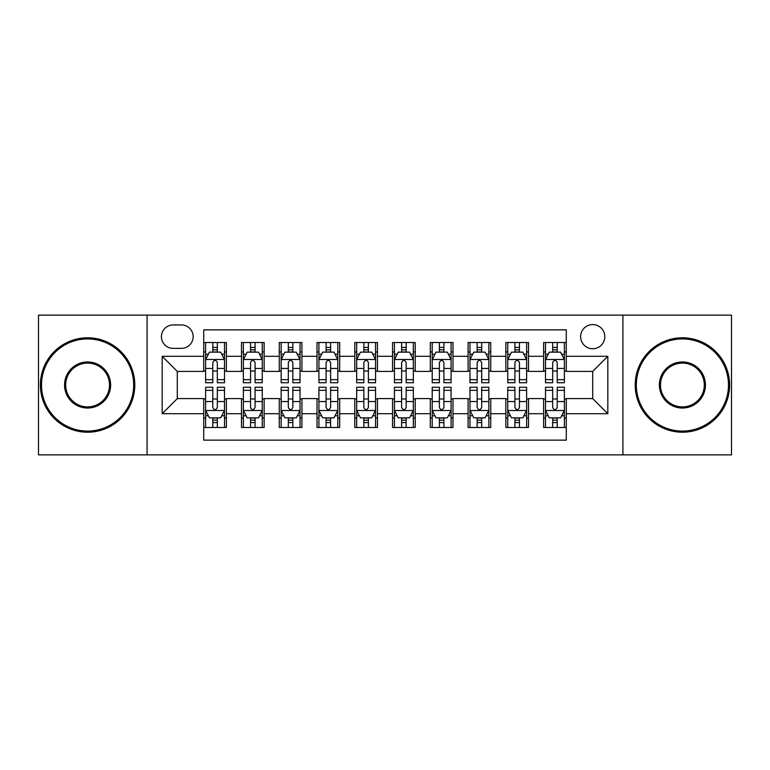 <?xml version="1.0" encoding="UTF-8"?>
<svg xmlns="http://www.w3.org/2000/svg" width="770" height="770" viewBox="0 0 770 770"><rect width="100%" height="100%" fill="white"/><g stroke="black" fill="none" stroke-linecap="round" stroke-linejoin="round"><path stroke-width="1.16" d="M592.707 324.574A12.089 12.089 0 0 0 580.628 336.663A12.089 12.089 0 0 0 592.707 348.743A12.089 12.089 0 0 0 604.797 336.663A12.089 12.089 0 0 0 592.707 324.574M622.92 454.868L731.5 454.868L731.5 315.132L622.92 315.132L622.92 454.868L147.08 454.868L147.08 315.132L38.5 315.132L38.5 454.868L147.08 454.868M566.277 342.515L543.62 342.515L543.62 356.298L528.509 356.298L528.509 371.4L543.62 371.4L543.62 356.298M528.509 356.298L528.509 342.515L505.851 342.515L505.851 356.298L490.74 356.298L490.74 371.4L505.851 371.4L505.851 356.298M490.74 356.298L490.74 342.515L468.083 342.515L468.083 356.298L452.981 356.298L452.981 371.4L468.083 371.4L468.083 356.298M452.981 356.298L452.981 342.515L430.315 342.515L430.315 356.298L415.213 356.298L415.213 371.4L430.315 371.4L430.315 356.298M415.213 356.298L415.213 342.515L392.556 342.515L392.556 356.298L377.444 356.298L377.444 371.4L392.556 371.4L392.556 356.298M377.444 356.298L377.444 342.515L354.787 342.515L354.787 356.298L339.686 356.298L339.686 371.4L354.787 371.4L354.787 356.298M339.686 356.298L339.686 342.515L317.019 342.515L317.019 356.298L301.917 356.298L301.917 371.4L317.019 371.4L317.019 356.298M301.917 356.298L301.917 342.515L279.26 342.515L279.26 356.298L264.149 356.298L264.149 371.4L279.26 371.4L279.26 356.298M264.149 356.298L264.149 342.515L241.491 342.515L241.491 371.4L226.38 371.4L226.38 342.515L203.723 342.515M203.723 427.485L226.38 427.485L226.38 398.6L241.491 398.6L241.491 427.485L264.149 427.485L264.149 398.6L279.26 398.6L279.26 413.702L264.149 413.702M279.26 413.702L279.26 427.485L301.917 427.485L301.917 398.6L317.019 398.6L317.019 413.702L301.917 413.702M317.019 413.702L317.019 427.485L339.686 427.485L339.686 398.6L354.787 398.6L354.787 413.702L339.686 413.702M354.787 413.702L354.787 427.485L377.444 427.485L377.444 398.6L392.556 398.6L392.556 413.702L377.444 413.702M392.556 413.702L392.556 427.485L415.213 427.485L415.213 398.6L430.315 398.6L430.315 413.702L415.213 413.702M430.315 413.702L430.315 427.485L452.981 427.485L452.981 398.6L468.083 398.6L468.083 413.702L452.981 413.702M468.083 413.702L468.083 427.485L490.74 427.485L490.74 398.6L505.851 398.6L505.851 413.702L490.74 413.702M505.851 413.702L505.851 427.485L528.509 427.485L528.509 398.6L543.62 398.6L543.62 413.702L528.509 413.702M173.135 348.367L181.441 348.367A11.704 11.704 0 0 0 193.155 336.663A11.704 11.704 0 0 0 181.441 324.95L173.135 324.95A11.704 11.704 0 0 0 161.43 336.663A11.704 11.704 0 0 0 173.135 348.367M622.92 315.132L147.08 315.132M566.277 356.298L566.277 329.858L203.723 329.858L203.723 371.4L177.292 371.4L177.292 398.6L203.723 398.6L203.723 440.142L566.277 440.142L566.277 398.6L592.707 398.6L592.707 371.4L566.277 371.4L566.277 356.298L607.819 356.298L607.819 413.702L566.277 413.702M203.723 413.702L162.181 413.702L162.181 356.298L203.723 356.298M543.62 413.702L543.62 427.485L566.277 427.485M203.723 351.957L205.609 351.957M212.79 351.957L217.323 351.957M224.494 351.957L226.38 351.957M203.723 371.025L205.609 371.025M212.79 371.025L217.323 371.025M224.494 371.025L226.38 371.025M203.723 398.976L205.609 398.976M212.79 398.976L217.323 398.976M224.494 398.976L226.38 398.976M203.723 418.043L205.609 418.043M212.79 418.043L217.323 418.043M224.494 418.043L226.38 418.043M241.491 371.025L243.378 371.025M250.558 371.025L255.082 371.025M262.262 371.025L264.149 371.025M241.491 351.957L243.378 351.957M250.558 351.957L255.082 351.957M262.262 351.957L264.149 351.957M241.491 398.976L243.378 398.976M250.558 398.976L255.082 398.976M262.262 398.976L264.149 398.976M241.491 418.043L243.378 418.043M250.558 418.043L255.082 418.043M262.262 418.043L264.149 418.043M279.26 398.976L281.146 398.976M288.317 398.976L292.85 398.976M300.031 398.976L301.917 398.976M279.26 418.043L281.146 418.043M288.317 418.043L292.85 418.043M300.031 418.043L301.917 418.043M279.26 351.957L281.146 351.957M288.317 351.957L292.85 351.957M300.031 351.957L301.917 351.957M279.26 371.025L281.146 371.025M288.317 371.025L292.85 371.025M300.031 371.025L301.917 371.025M317.019 398.976L318.915 398.976M326.085 398.976L330.619 398.976M337.789 398.976L339.686 398.976M317.019 418.043L318.915 418.043M326.085 418.043L330.619 418.043M337.789 418.043L339.686 418.043M317.019 351.957L318.915 351.957M326.085 351.957L330.619 351.957M337.789 351.957L339.686 351.957M317.019 371.025L318.915 371.025M326.085 371.025L330.619 371.025M337.789 371.025L339.686 371.025M354.787 398.976L356.674 398.976M363.854 398.976L368.387 398.976M375.558 398.976L377.444 398.976M354.787 418.043L356.674 418.043M363.854 418.043L368.387 418.043M375.558 418.043L377.444 418.043M354.787 351.957L356.674 351.957M363.854 351.957L368.387 351.957M375.558 351.957L377.444 351.957M354.787 371.025L356.674 371.025M363.854 371.025L368.387 371.025M375.558 371.025L377.444 371.025M392.556 398.976L394.442 398.976M401.613 398.976L406.146 398.976M413.326 398.976L415.213 398.976M392.556 418.043L394.442 418.043M401.613 418.043L406.146 418.043M413.326 418.043L415.213 418.043M392.556 351.957L394.442 351.957M401.613 351.957L406.146 351.957M413.326 351.957L415.213 351.957M392.556 371.025L394.442 371.025M401.613 371.025L406.146 371.025M413.326 371.025L415.213 371.025M430.315 398.976L432.211 398.976M439.381 398.976L443.915 398.976M451.085 398.976L452.981 398.976M430.315 418.043L432.211 418.043M439.381 418.043L443.915 418.043M451.085 418.043L452.981 418.043M430.315 351.957L432.211 351.957M439.381 351.957L443.915 351.957M451.085 351.957L452.981 351.957M430.315 371.025L432.211 371.025M439.381 371.025L443.915 371.025M451.085 371.025L452.981 371.025M468.083 398.976L469.969 398.976M477.15 398.976L481.683 398.976M488.854 398.976L490.74 398.976M468.083 418.043L469.969 418.043M477.15 418.043L481.683 418.043M488.854 418.043L490.74 418.043M468.083 351.957L469.969 351.957M477.15 351.957L481.683 351.957M488.854 351.957L490.74 351.957M468.083 371.025L469.969 371.025M477.15 371.025L481.683 371.025M488.854 371.025L490.74 371.025M505.851 398.976L507.738 398.976M514.918 398.976L519.442 398.976M526.622 398.976L528.509 398.976M505.851 418.043L507.738 418.043M514.918 418.043L519.442 418.043M526.622 418.043L528.509 418.043M505.851 351.957L507.738 351.957M514.918 351.957L519.442 351.957M526.622 351.957L528.509 351.957M505.851 371.025L507.738 371.025M514.918 371.025L519.442 371.025M526.622 371.025L528.509 371.025M543.62 398.976L545.506 398.976M552.677 398.976L557.211 398.976M564.391 398.976L566.277 398.976M543.62 418.043L545.506 418.043M552.677 418.043L557.211 418.043M564.391 418.043L566.277 418.043M543.62 351.957L545.506 351.957M552.677 351.957L557.211 351.957M564.391 351.957L566.277 351.957M543.62 371.025L545.506 371.025M552.677 371.025L557.211 371.025M564.391 371.025L566.277 371.025M177.292 371.4L162.181 356.298M177.292 398.6L162.181 413.702M607.819 356.298L592.707 371.4M607.819 413.702L592.707 398.6M217.323 347.424L212.79 347.424M224.494 379.658L217.323 379.658L217.323 382.738L224.494 382.738L224.494 359.696L220.72 352.14L209.392 352.14L205.609 359.696L205.609 382.738L212.79 382.738L212.79 379.658L205.609 379.658M205.609 359.696L205.609 342.515M224.494 359.696L224.494 342.515M212.79 352.14L212.79 342.515M217.323 342.515L217.323 352.14M217.323 379.658L217.323 362.526C215.812 359.619 214.301 359.619 212.79 362.526L212.79 379.658M212.79 422.576L217.323 422.576M205.609 390.342L212.79 390.342L212.79 387.262L205.609 387.262L205.609 410.304L209.392 417.86L220.72 417.86L224.494 410.304L224.494 387.262L217.323 387.262L217.323 390.342L224.494 390.342M224.494 410.304L224.494 427.485M205.609 410.304L205.609 427.485M217.323 417.86L217.323 427.485M212.79 427.485L212.79 417.86M212.79 390.342L212.79 407.474C214.301 410.381 215.812 410.381 217.323 407.474L217.323 390.342M87.597 338.925A46.075 46.075 0 0 0 41.522 385A46.075 46.075 0 0 0 87.597 431.075A46.075 46.075 0 0 0 133.672 385A46.075 46.075 0 0 0 87.597 338.925M87.597 432.211A47.211 47.211 0 0 1 40.387 385A47.211 47.211 0 0 1 87.597 337.789A47.211 47.211 0 0 1 134.798 385A47.211 47.211 0 0 1 87.597 432.211M87.597 361.967A23.033 23.033 0 0 1 110.63 385A23.033 23.033 0 0 1 87.597 408.033A23.033 23.033 0 0 1 64.555 385A23.033 23.033 0 0 1 87.597 361.967M87.597 406.906A21.907 21.907 0 0 0 109.504 385A21.907 21.907 0 0 0 87.597 363.094A21.907 21.907 0 0 0 65.691 385A21.907 21.907 0 0 0 87.597 406.906M682.403 338.925A46.075 46.075 0 0 0 636.328 385A46.075 46.075 0 0 0 682.403 431.075A46.075 46.075 0 0 0 728.478 385A46.075 46.075 0 0 0 682.403 338.925M682.403 432.211A47.211 47.211 0 0 1 635.202 385A47.211 47.211 0 0 1 682.403 337.789A47.211 47.211 0 0 1 729.613 385A47.211 47.211 0 0 1 682.403 432.211M682.403 361.967A23.033 23.033 0 0 1 705.445 385A23.033 23.033 0 0 1 682.403 408.033A23.033 23.033 0 0 1 659.37 385A23.033 23.033 0 0 1 682.403 361.967M682.403 406.906A21.907 21.907 0 0 0 704.309 385A21.907 21.907 0 0 0 682.403 363.094A21.907 21.907 0 0 0 660.496 385A21.907 21.907 0 0 0 682.403 406.906M255.082 347.424L250.558 347.424M262.262 379.658L255.082 379.658L255.082 382.738L262.262 382.738L262.262 359.696L258.489 352.14L247.151 352.14L243.378 359.696L243.378 382.738L250.558 382.738L250.558 379.658L243.378 379.658M243.378 359.696L243.378 342.515M262.262 359.696L262.262 342.515M250.558 352.14L250.558 342.515M255.082 342.515L255.082 352.14M255.082 379.658L255.082 362.526C253.58 359.619 252.069 359.619 250.558 362.526L250.558 379.658M292.85 347.424L288.317 347.424M300.031 379.658L292.85 379.658L292.85 382.738L300.031 382.738L300.031 359.696L296.248 352.14L284.919 352.14L281.146 359.696L281.146 382.738L288.317 382.738L288.317 379.658L281.146 379.658M281.146 359.696L281.146 342.515M300.031 359.696L300.031 342.515M288.317 352.14L288.317 342.515M292.85 342.515L292.85 352.14M292.85 379.658L292.85 362.526C291.339 359.619 289.828 359.619 288.317 362.526L288.317 379.658M330.619 347.424L326.085 347.424M337.789 379.658L330.619 379.658L330.619 382.738L337.789 382.738L337.789 359.696L334.016 352.14L322.688 352.14L318.915 359.696L318.915 382.738L326.085 382.738L326.085 379.658L318.915 379.658M318.915 359.696L318.915 342.515M337.789 359.696L337.789 342.515M326.085 352.14L326.085 342.515M330.619 342.515L330.619 352.14M330.619 379.658L330.619 362.526C329.108 359.619 327.597 359.619 326.085 362.526L326.085 379.658M368.387 347.424L363.854 347.424M375.558 379.658L368.387 379.658L368.387 382.738L375.558 382.738L375.558 359.696L371.785 352.14L360.456 352.14L356.674 359.696L356.674 382.738L363.854 382.738L363.854 379.658L356.674 379.658M356.674 359.696L356.674 342.515M375.558 359.696L375.558 342.515M363.854 352.14L363.854 342.515M368.387 342.515L368.387 352.14M368.387 379.658L368.387 362.526C366.876 359.619 365.365 359.619 363.854 362.526L363.854 379.658M250.558 422.576L255.082 422.576M243.378 390.342L250.558 390.342L250.558 387.262L243.378 387.262L243.378 410.304L247.151 417.86L258.489 417.86L262.262 410.304L262.262 387.262L255.082 387.262L255.082 390.342L262.262 390.342M262.262 410.304L262.262 427.485M243.378 410.304L243.378 427.485M255.082 417.86L255.082 427.485M250.558 427.485L250.558 417.86M250.558 390.342L250.558 407.474C252.06 410.381 253.571 410.381 255.082 407.474L255.082 390.342M288.317 422.576L292.85 422.576M281.146 390.342L288.317 390.342L288.317 387.262L281.146 387.262L281.146 410.304L284.919 417.86L296.248 417.86L300.031 410.304L300.031 387.262L292.85 387.262L292.85 390.342L300.031 390.342M300.031 410.304L300.031 427.485M281.146 410.304L281.146 427.485M292.85 417.86L292.85 427.485M288.317 427.485L288.317 417.86M288.317 390.342L288.317 407.474C289.828 410.381 291.339 410.381 292.85 407.474L292.85 390.342M326.085 422.576L330.619 422.576M318.915 390.342L326.085 390.342L326.085 387.262L318.915 387.262L318.915 410.304L322.688 417.86L334.016 417.86L337.789 410.304L337.789 387.262L330.619 387.262L330.619 390.342L337.789 390.342M337.789 410.304L337.789 427.485M318.915 410.304L318.915 427.485M330.619 417.86L330.619 427.485M326.085 427.485L326.085 417.86M326.085 390.342L326.085 407.474C327.597 410.381 329.108 410.381 330.619 407.474L330.619 390.342M363.854 422.576L368.387 422.576M356.674 390.342L363.854 390.342L363.854 387.262L356.674 387.262L356.674 410.304L360.456 417.86L371.785 417.86L375.558 410.304L375.558 387.262L368.387 387.262L368.387 390.342L375.558 390.342M375.558 410.304L375.558 427.485M356.674 410.304L356.674 427.485M368.387 417.86L368.387 427.485M363.854 427.485L363.854 417.86M363.854 390.342L363.854 407.474C365.355 410.381 366.867 410.381 368.387 407.474L368.387 390.342M406.146 347.424L401.613 347.424M413.326 379.658L406.146 379.658L406.146 382.738L413.326 382.738L413.326 359.696L409.544 352.14L398.215 352.14L394.442 359.696L394.442 382.738L401.613 382.738L401.613 379.658L394.442 379.658M394.442 359.696L394.442 342.515M413.326 359.696L413.326 342.515M401.613 352.14L401.613 342.515M406.146 342.515L406.146 352.14M406.146 379.658L406.146 362.526C404.645 359.619 403.133 359.619 401.613 362.526L401.613 379.658M401.613 422.576L406.146 422.576M394.442 390.342L401.613 390.342L401.613 387.262L394.442 387.262L394.442 410.304L398.215 417.86L409.544 417.86L413.326 410.304L413.326 387.262L406.146 387.262L406.146 390.342L413.326 390.342M413.326 410.304L413.326 427.485M394.442 410.304L394.442 427.485M406.146 417.86L406.146 427.485M401.613 427.485L401.613 417.86M401.613 390.342L401.613 407.474C403.124 410.381 404.635 410.381 406.146 407.474L406.146 390.342M443.915 347.424L439.381 347.424M451.085 379.658L443.915 379.658L443.915 382.738L451.085 382.738L451.085 359.696L447.312 352.14L435.984 352.14L432.211 359.696L432.211 382.738L439.381 382.738L439.381 379.658L432.211 379.658M432.211 359.696L432.211 342.515M451.085 359.696L451.085 342.515M439.381 352.14L439.381 342.515M443.915 342.515L443.915 352.14M443.915 379.658L443.915 362.526C442.404 359.619 440.892 359.619 439.381 362.526L439.381 379.658M439.381 422.576L443.915 422.576M432.211 390.342L439.381 390.342L439.381 387.262L432.211 387.262L432.211 410.304L435.984 417.86L447.312 417.86L451.085 410.304L451.085 387.262L443.915 387.262L443.915 390.342L451.085 390.342M451.085 410.304L451.085 427.485M432.211 410.304L432.211 427.485M443.915 417.86L443.915 427.485M439.381 427.485L439.381 417.86M439.381 390.342L439.381 407.474C440.892 410.381 442.404 410.381 443.915 407.474L443.915 390.342M481.683 347.424L477.15 347.424M488.854 379.658L481.683 379.658L481.683 382.738L488.854 382.738L488.854 359.696L485.081 352.14L473.752 352.14L469.969 359.696L469.969 382.738L477.15 382.738L477.15 379.658L469.969 379.658M469.969 359.696L469.969 342.515M488.854 359.696L488.854 342.515M477.15 352.14L477.15 342.515M481.683 342.515L481.683 352.14M481.683 379.658L481.683 362.526C480.172 359.619 478.661 359.619 477.15 362.526L477.15 379.658M477.15 422.576L481.683 422.576M469.969 390.342L477.15 390.342L477.15 387.262L469.969 387.262L469.969 410.304L473.752 417.86L485.081 417.86L488.854 410.304L488.854 387.262L481.683 387.262L481.683 390.342L488.854 390.342M488.854 410.304L488.854 427.485M469.969 410.304L469.969 427.485M481.683 417.86L481.683 427.485M477.15 427.485L477.15 417.86M477.15 390.342L477.15 407.474C478.661 410.381 480.172 410.381 481.683 407.474L481.683 390.342M519.442 347.424L514.918 347.424M526.622 379.658L519.442 379.658L519.442 382.738L526.622 382.738L526.622 359.696L522.849 352.14L511.511 352.14L507.738 359.696L507.738 382.738L514.918 382.738L514.918 379.658L507.738 379.658M507.738 359.696L507.738 342.515M526.622 359.696L526.622 342.515M514.918 352.14L514.918 342.515M519.442 342.515L519.442 352.14M519.442 379.658L519.442 362.526C517.941 359.619 516.429 359.619 514.918 362.526L514.918 379.658M514.918 422.576L519.442 422.576M507.738 390.342L514.918 390.342L514.918 387.262L507.738 387.262L507.738 410.304L511.511 417.86L522.849 417.86L526.622 410.304L526.622 387.262L519.442 387.262L519.442 390.342L526.622 390.342M526.622 410.304L526.622 427.485M507.738 410.304L507.738 427.485M519.442 417.86L519.442 427.485M514.918 427.485L514.918 417.86M514.918 390.342L514.918 407.474C516.42 410.381 517.931 410.381 519.442 407.474L519.442 390.342M557.211 347.424L552.677 347.424M564.391 379.658L557.211 379.658L557.211 382.738L564.391 382.738L564.391 359.696L560.608 352.14L549.279 352.14L545.506 359.696L545.506 382.738L552.677 382.738L552.677 379.658L545.506 379.658M545.506 359.696L545.506 342.515M564.391 359.696L564.391 342.515M552.677 352.14L552.677 342.515M557.211 342.515L557.211 352.14M557.211 379.658L557.211 362.526C555.699 359.619 554.188 359.619 552.677 362.526L552.677 379.658M552.677 422.576L557.211 422.576M545.506 390.342L552.677 390.342L552.677 387.262L545.506 387.262L545.506 410.304L549.279 417.86L560.608 417.86L564.391 410.304L564.391 387.262L557.211 387.262L557.211 390.342L564.391 390.342M564.391 410.304L564.391 427.485M545.506 410.304L545.506 427.485M557.211 417.86L557.211 427.485M552.677 427.485L552.677 417.86M552.677 390.342L552.677 407.474C554.188 410.381 555.699 410.381 557.211 407.474L557.211 390.342M241.491 413.702L226.38 413.702M241.491 356.298L226.38 356.298M224.397 359.503L205.706 359.503M205.609 354.219L208.352 354.219M221.76 354.219L224.494 354.219M212.79 368.455L205.609 368.455M224.494 368.455L217.323 368.455M217.323 349.83L212.79 349.83M205.706 410.497L224.397 410.497M224.494 415.781L221.76 415.781M208.352 415.781L205.609 415.781M217.323 401.545L224.494 401.545M205.609 401.545L212.79 401.545M212.79 420.17L217.323 420.17M262.166 359.503L243.474 359.503M243.378 354.219L246.121 354.219M259.529 354.219L262.262 354.219M250.558 368.455L243.378 368.455M262.262 368.455L255.082 368.455M255.082 349.83L250.558 349.83M299.934 359.503L281.243 359.503M281.146 354.219L283.88 354.219M297.287 354.219L300.031 354.219M288.317 368.455L281.146 368.455M300.031 368.455L292.85 368.455M292.85 349.83L288.317 349.83M337.703 359.503L319.001 359.503M318.915 354.219L321.648 354.219M335.056 354.219L337.789 354.219M326.085 368.455L318.915 368.455M337.789 368.455L330.619 368.455M330.619 349.83L326.085 349.83M375.462 359.503L356.77 359.503M356.674 354.219L359.417 354.219M372.824 354.219L375.558 354.219M363.854 368.455L356.674 368.455M375.558 368.455L368.387 368.455M368.387 349.83L363.854 349.83M243.474 410.497L262.166 410.497M262.262 415.781L259.529 415.781M246.121 415.781L243.378 415.781M255.082 401.545L262.262 401.545M243.378 401.545L250.558 401.545M250.558 420.17L255.082 420.17M281.243 410.497L299.934 410.497M300.031 415.781L297.287 415.781M283.88 415.781L281.146 415.781M292.85 401.545L300.031 401.545M281.146 401.545L288.317 401.545M288.317 420.17L292.85 420.17M319.001 410.497L337.703 410.497M337.789 415.781L335.056 415.781M321.648 415.781L318.915 415.781M330.619 401.545L337.789 401.545M318.915 401.545L326.085 401.545M326.085 420.17L330.619 420.17M356.77 410.497L375.462 410.497M375.558 415.781L372.824 415.781M359.417 415.781L356.674 415.781M368.387 401.545L375.558 401.545M356.674 401.545L363.854 401.545M363.854 420.17L368.387 420.17M413.23 359.503L394.538 359.503M394.442 354.219L397.176 354.219M410.583 354.219L413.326 354.219M401.613 368.455L394.442 368.455M413.326 368.455L406.146 368.455M406.146 349.83L401.613 349.83M394.538 410.497L413.23 410.497M413.326 415.781L410.583 415.781M397.176 415.781L394.442 415.781M406.146 401.545L413.326 401.545M394.442 401.545L401.613 401.545M401.613 420.17L406.146 420.17M450.999 359.503L432.297 359.503M432.211 354.219L434.944 354.219M448.352 354.219L451.085 354.219M439.381 368.455L432.211 368.455M451.085 368.455L443.915 368.455M443.915 349.83L439.381 349.83M432.297 410.497L450.999 410.497M451.085 415.781L448.352 415.781M434.944 415.781L432.211 415.781M443.915 401.545L451.085 401.545M432.211 401.545L439.381 401.545M439.381 420.17L443.915 420.17M488.758 359.503L470.066 359.503M469.969 354.219L472.713 354.219M486.12 354.219L488.854 354.219M477.15 368.455L469.969 368.455M488.854 368.455L481.683 368.455M481.683 349.83L477.15 349.83M470.066 410.497L488.758 410.497M488.854 415.781L486.12 415.781M472.713 415.781L469.969 415.781M481.683 401.545L488.854 401.545M469.969 401.545L477.15 401.545M477.15 420.17L481.683 420.17M526.526 359.503L507.834 359.503M507.738 354.219L510.472 354.219M523.879 354.219L526.622 354.219M514.918 368.455L507.738 368.455M526.622 368.455L519.442 368.455M519.442 349.83L514.918 349.83M507.834 410.497L526.526 410.497M526.622 415.781L523.879 415.781M510.472 415.781L507.738 415.781M519.442 401.545L526.622 401.545M507.738 401.545L514.918 401.545M514.918 420.17L519.442 420.17M564.294 359.503L545.603 359.503M545.506 354.219L548.24 354.219M561.648 354.219L564.391 354.219M552.677 368.455L545.506 368.455M564.391 368.455L557.211 368.455M557.211 349.83L552.677 349.83M545.603 410.497L564.294 410.497M564.391 415.781L561.648 415.781M548.24 415.781L545.506 415.781M557.211 401.545L564.391 401.545M545.506 401.545L552.677 401.545M552.677 420.17L557.211 420.17"/></g></svg>
